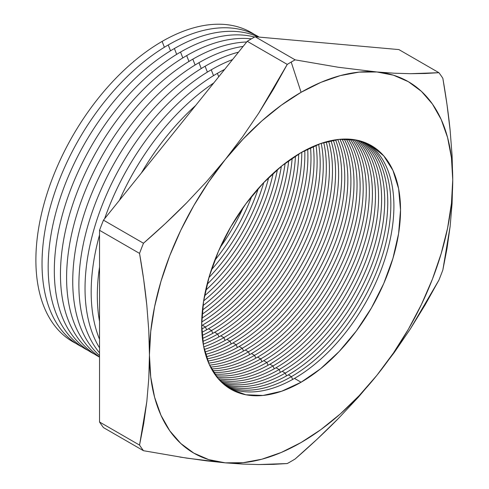 <?xml version="1.0" encoding="UTF-8"?>
<svg xmlns="http://www.w3.org/2000/svg" width="489" height="489" viewBox="0 0 489 489"><rect width="100%" height="100%" fill="white"/><g stroke="black" fill="none" stroke-linecap="round" stroke-linejoin="round"><path stroke-width="0.73" d="M242.593 136.786L225.264 159.536A214.469 123.821 -60 0 1 301.09 92.299L291.193 62.066A244.494 141.156 120 0 0 287.251 64.395L273.553 88.992L258.687 113.203L242.593 136.786L258.687 113.203L287.251 64.395A244.494 141.156 -60 0 1 291.193 62.066A244.494 141.156 -60 0 1 295.13 59.847L255.124 36.742A244.494 141.156 120 0 0 247.245 41.296L287.251 64.395L247.245 41.296L103.472 220.148A244.494 141.156 120 0 0 99.53 230.301L139.542 253.4A244.494 141.156 -60 0 1 143.479 243.247L103.472 220.148L143.479 243.247C159.225 229.555 173.595 216.101 186.59 202.88L206.541 181.621L225.264 159.536L208.772 181.786L193.858 205.496L180.777 230.27L169.756 255.68L160.985 281.291L154.61 306.658L150.74 331.359L149.438 354.965L150.74 377.074L154.61 397.306L160.985 415.314L169.756 430.791L180.777 443.474L193.858 453.144L208.772 459.636L225.264 462.839L243.057 462.698L261.841 459.22L281.297 452.453L301.09 442.521L320.888 429.599L340.344 413.896L359.128 395.687L376.915 375.283L393.413 353.04L408.327 329.323L421.408 304.549L432.429 279.14L441.2 253.534L447.576 228.161L451.445 203.461L452.741 179.854L451.445 157.751L447.576 137.519L441.2 119.505L432.429 104.029L421.408 91.345L408.327 81.675L393.413 75.184L376.915 71.981L359.128 72.121L340.344 75.606L320.888 82.366L301.09 92.299L281.297 105.227L261.841 120.924L243.057 139.133L225.264 159.536L242.593 136.786M220.105 247.556A140.618 81.186 120 0 0 243.406 207.202A140.618 81.186 -60 0 1 220.105 247.556M251.872 196.065A140.618 81.186 -60 0 1 214.695 260.46A140.618 81.186 120 0 0 251.872 196.065M211.327 269.855A140.618 81.186 120 0 0 258.326 188.448A140.618 81.186 -60 0 1 211.327 269.855M263.791 182.519A140.618 81.186 -60 0 1 208.919 277.556A140.618 81.186 120 0 0 263.791 182.519M207.079 284.305A140.618 81.186 120 0 0 268.718 177.544A140.618 81.186 -60 0 1 207.079 284.305M273.204 173.308A140.618 81.186 -60 0 1 205.649 290.313A140.618 81.186 120 0 0 273.204 173.308M204.518 295.833A140.618 81.186 120 0 0 277.416 169.567A140.618 81.186 -60 0 1 204.518 295.833M281.358 166.272A140.618 81.186 -60 0 1 203.638 300.894A140.618 81.186 120 0 0 281.358 166.272M202.947 305.643A140.618 81.186 120 0 0 285.13 163.302A140.618 81.186 -60 0 1 202.947 305.643M288.706 160.643A140.618 81.186 -60 0 1 202.434 310.069A140.618 81.186 120 0 0 288.706 160.643M202.061 314.274A140.618 81.186 120 0 0 292.159 158.216A140.618 81.186 -60 0 1 202.061 314.274M295.466 156.028A140.618 81.186 -60 0 1 201.816 318.229A140.618 81.186 120 0 0 295.466 156.028M201.688 322.013A140.618 81.186 120 0 0 298.675 154.023A140.618 81.186 -60 0 1 201.688 322.013M301.762 152.213A140.618 81.186 -60 0 1 202.336 325.209A140.618 81.186 120 0 0 301.762 152.213M205.417 326.988A140.618 81.186 120 0 0 304.781 150.545A140.618 81.186 -60 0 1 205.417 326.988L202.336 325.209L205.417 326.988A140.618 81.186 -60 0 1 201.731 329.036A140.618 81.186 120 0 0 205.417 326.988L206.67 329.782L205.417 326.988M307.691 149.041A140.618 81.186 -60 0 1 208.479 328.755A140.618 81.186 120 0 0 307.691 149.041M211.56 330.533A140.618 81.186 120 0 0 310.539 147.66A140.618 81.186 -60 0 1 211.56 330.533L208.479 328.755L211.56 330.533A140.618 81.186 -60 0 1 202.11 335.472A140.618 81.186 120 0 0 211.56 330.533L212.813 333.327L211.56 330.533M313.302 146.419A140.618 81.186 -60 0 1 214.622 332.3A140.618 81.186 120 0 0 313.302 146.419M217.703 334.079A140.618 81.186 120 0 0 316.01 145.282A140.618 81.186 -60 0 1 217.703 334.079L214.622 332.3L217.703 334.079A140.618 81.186 -60 0 1 202.788 341.395A140.618 81.186 120 0 0 217.703 334.079L218.956 336.872L217.703 334.079M318.632 144.267A140.618 81.186 -60 0 1 220.765 335.845A140.618 81.186 120 0 0 318.632 144.267M223.846 337.63A140.618 81.186 120 0 0 321.218 143.35A140.618 81.186 -60 0 1 223.846 337.63L220.765 335.845L223.846 337.63A140.618 81.186 -60 0 1 203.717 346.872A140.618 81.186 120 0 0 223.846 337.63L225.099 340.417L223.846 337.63M323.724 142.543A140.618 81.186 -60 0 1 226.902 339.397A140.618 81.186 120 0 0 323.724 142.543M229.989 341.175A140.618 81.186 120 0 0 326.2 141.822A140.618 81.186 -60 0 1 229.989 341.175L226.902 339.397L229.989 341.175A140.618 81.186 -60 0 1 204.885 351.946A140.618 81.186 120 0 0 229.989 341.175L231.242 343.963L229.989 341.175M328.602 141.193A140.618 81.186 -60 0 1 233.045 342.942A140.618 81.186 120 0 0 328.602 141.193M236.132 344.721A140.618 81.186 120 0 0 330.967 140.655A140.618 81.186 -60 0 1 236.132 344.721L233.045 342.942L236.132 344.721A140.618 81.186 -60 0 1 206.254 356.664A140.618 81.186 120 0 0 236.132 344.721L237.385 347.514L236.132 344.721M333.272 140.196A140.618 81.186 -60 0 1 239.188 346.487A140.618 81.186 120 0 0 333.272 140.196M242.275 348.266A140.618 81.186 120 0 0 335.546 139.817A140.618 81.186 -60 0 1 242.275 348.266L239.188 346.487L242.275 348.266A140.618 81.186 -60 0 1 207.819 361.047A140.618 81.186 120 0 0 242.275 348.266L243.528 351.059L242.275 348.266M337.758 139.518A140.618 81.186 -60 0 1 245.331 350.032A140.618 81.186 120 0 0 337.758 139.518M248.418 351.811A140.618 81.186 120 0 0 339.941 139.292A140.618 81.186 -60 0 1 248.418 351.811L245.331 350.032L248.418 351.811A140.618 81.186 -60 0 1 209.567 365.118A140.618 81.186 120 0 0 248.418 351.811L249.671 354.604L248.418 351.811M342.074 139.139A140.618 81.186 -60 0 1 251.474 353.578A140.618 81.186 120 0 0 342.074 139.139M254.561 355.362A140.618 81.186 120 0 0 344.17 139.059A140.618 81.186 -60 0 1 254.561 355.362L251.474 353.578L254.561 355.362A140.618 81.186 -60 0 1 211.48 368.895A140.618 81.186 120 0 0 254.561 355.362L255.814 358.15L254.561 355.362M346.218 139.047A140.618 81.186 -60 0 1 257.617 357.129A140.618 81.186 120 0 0 346.218 139.047M260.704 358.908A140.618 81.186 120 0 0 348.241 139.102A140.618 81.186 -60 0 1 260.704 358.908L257.617 357.129L260.704 358.908A140.618 81.186 -60 0 1 213.552 372.398A140.618 81.186 120 0 0 260.704 358.908L261.957 361.695L260.704 358.908M350.216 139.224A140.618 81.186 -60 0 1 263.76 360.674A140.618 81.186 120 0 0 350.216 139.224M266.847 362.453A140.618 81.186 120 0 0 353.345 254.317A140.618 81.186 120 0 0 352.159 139.414A140.618 81.186 -60 0 1 353.345 254.317A140.618 81.186 -60 0 1 266.847 362.453L263.76 360.674L266.847 362.453A140.618 81.186 -60 0 1 215.777 375.638A140.618 81.186 120 0 0 266.847 362.453L268.1 365.246L266.847 362.453M354.054 139.658A140.618 81.186 -60 0 1 356.952 254.653A140.618 81.186 -60 0 1 269.904 364.219A140.618 81.186 120 0 0 356.952 254.653A140.618 81.186 120 0 0 354.054 139.658M272.984 365.998A140.618 81.186 120 0 0 360.564 254.989A140.618 81.186 120 0 0 355.931 139.976A140.618 81.186 -60 0 1 360.564 254.989A140.618 81.186 -60 0 1 272.984 365.998L269.904 364.219L272.984 365.998A140.618 81.186 -60 0 1 218.149 378.62A140.618 81.186 120 0 0 272.984 365.998L274.243 368.792L272.984 365.998M357.752 140.349A140.618 81.186 -60 0 1 364.14 255.337A140.618 81.186 -60 0 1 276.047 367.765A140.618 81.186 120 0 0 364.14 255.337A140.618 81.186 120 0 0 357.752 140.349M279.127 369.543A140.618 81.186 120 0 0 367.728 255.692A140.618 81.186 120 0 0 359.556 140.783A140.618 81.186 -60 0 1 367.728 255.692A140.618 81.186 -60 0 1 279.127 369.543L276.047 367.765L279.127 369.543A140.618 81.186 -60 0 1 220.667 381.359A140.618 81.186 120 0 0 279.127 369.543L280.386 372.337L279.127 369.543M361.31 141.278A140.618 81.186 -60 0 1 371.279 256.047A140.618 81.186 -60 0 1 282.19 371.316A140.618 81.186 120 0 0 371.279 256.047A140.618 81.186 120 0 0 361.31 141.278M285.27 373.095A140.618 81.186 120 0 0 374.849 256.407A140.618 81.186 120 0 0 363.046 141.841A140.618 81.186 -60 0 1 374.849 256.407A140.618 81.186 -60 0 1 285.27 373.095L282.19 371.316L285.27 373.095A140.618 81.186 -60 0 1 223.32 383.853A140.618 81.186 120 0 0 285.27 373.095L286.523 375.882L285.27 373.095M364.733 142.452A140.618 81.186 -60 0 1 378.376 256.768A140.618 81.186 -60 0 1 288.333 374.861A140.618 81.186 120 0 0 378.376 256.768A140.618 81.186 120 0 0 364.733 142.452M75.978 343.449A178.509 103.063 -60 0 1 44.682 201.517A178.509 103.063 -60 0 1 162.11 41.418A178.509 103.063 120 0 0 44.682 201.517A178.509 103.063 120 0 0 75.978 343.449M164.383 47.268L162.11 41.418L164.383 47.268M82.121 346.994A178.509 103.063 -60 0 1 50.825 205.062A178.509 103.063 -60 0 1 168.253 44.964A178.509 103.063 120 0 0 50.825 205.062A178.509 103.063 120 0 0 82.121 346.994M170.527 50.813L168.253 44.964L170.527 50.813M88.264 350.54A178.509 103.063 -60 0 1 56.968 208.614A178.509 103.063 -60 0 1 174.396 48.509A178.509 103.063 120 0 0 56.968 208.614A178.509 103.063 120 0 0 88.264 350.54M176.67 54.365L174.396 48.509L176.67 54.365M94.408 354.085A178.509 103.063 -60 0 1 63.112 212.159A178.509 103.063 -60 0 1 180.539 52.06A178.509 103.063 120 0 0 63.112 212.159A178.509 103.063 120 0 0 94.408 354.085M182.813 57.91L180.539 52.06L182.813 57.91M99.53 357.111A178.509 103.063 -60 0 1 69.511 214.799A178.509 103.063 -60 0 1 186.682 55.605A178.509 103.063 120 0 0 69.511 214.799A178.509 103.063 120 0 0 99.53 357.111M188.95 61.455L186.682 55.605L188.95 61.455M99.53 356.946A178.509 103.063 -60 0 1 77.36 212.684A178.509 103.063 -60 0 1 192.825 59.151A178.509 103.063 120 0 0 77.36 212.684A178.509 103.063 120 0 0 99.53 356.946M195.093 65L192.825 59.151L195.093 65M99.53 355.637A178.509 103.063 -60 0 1 85.508 210.087A178.509 103.063 -60 0 1 198.968 62.696A178.509 103.063 120 0 0 85.508 210.087A178.509 103.063 120 0 0 99.53 355.637M201.236 68.546L198.968 62.696L201.236 68.546M99.53 352.832A178.509 103.063 -60 0 1 94.059 206.829A178.509 103.063 -60 0 1 205.111 66.241A178.509 103.063 120 0 0 94.059 206.829A178.509 103.063 120 0 0 99.53 352.832M207.379 72.097L205.111 66.241L207.379 72.097M99.53 347.875A178.509 103.063 -60 0 1 211.254 69.793A178.509 103.063 120 0 0 99.53 347.875M213.522 75.642L211.254 69.793L213.522 75.642M99.53 339.299A178.509 103.063 -60 0 1 99.53 234.977A178.509 103.063 120 0 0 99.53 339.299M104.628 218.705A178.509 103.063 -60 0 1 217.397 73.338A178.509 103.063 120 0 0 104.628 218.705M218.73 76.767L217.397 73.338L218.73 76.767M99.53 321.426A178.509 103.063 -60 0 1 99.53 267.037A178.509 103.063 120 0 0 99.53 321.426M119.463 200.252A178.509 103.063 -60 0 1 213.724 82.989A178.509 103.063 120 0 0 119.463 200.252M141.431 172.923A178.509 103.063 -60 0 1 195.649 105.477A178.509 103.063 120 0 0 141.431 172.923M291.413 376.64A140.618 81.186 120 0 0 381.915 257.141A140.618 81.186 120 0 0 366.395 143.124A140.618 81.186 -60 0 1 381.915 257.141A140.618 81.186 -60 0 1 291.413 376.64L288.333 374.861L291.413 376.64A140.618 81.186 -60 0 1 226.114 386.108A140.618 81.186 120 0 0 291.413 376.64L292.666 379.433L291.413 376.64M368.009 143.852A140.618 81.186 -60 0 1 385.418 257.501A140.618 81.186 -60 0 1 294.476 378.407A140.618 81.186 120 0 0 385.418 257.501A140.618 81.186 120 0 0 368.009 143.852M301.09 152.599A140.618 81.186 -60 0 1 371.402 145.63A140.618 81.186 -60 0 1 392.954 258.314A140.618 81.186 -60 0 1 301.09 382.227L294.476 378.407L301.09 382.227L281.695 391.218L263.039 395.454L245.851 394.77L230.784 389.189L218.418 378.932L209.231 364.384L203.571 346.114L201.657 324.818L203.571 301.316L209.231 276.511L218.418 251.352L230.784 226.817L245.851 203.84L263.039 183.302L281.695 166.003L301.09 152.599L320.491 143.601L339.146 139.365L356.334 140.05L371.402 145.63L383.767 155.893L392.954 170.435L398.614 188.705L400.528 210.007L398.614 233.504L392.954 258.314L383.767 283.467L371.402 308.003L356.334 330.986L339.146 351.518L320.491 368.822L301.09 382.227A140.618 81.186 -60 0 1 230.784 389.189A140.618 81.186 -60 0 1 209.231 276.511A140.618 81.186 -60 0 1 301.09 152.599M143.479 450.705L186.621 458.114L225.264 462.839A214.469 123.821 -60 0 1 149.438 354.965A214.469 123.821 -60 0 1 225.264 159.536L206.541 181.621L186.59 202.88L165.526 223.394L143.479 243.247A244.494 141.156 120 0 0 139.542 253.4L143.674 279.494L146.822 305.35L148.778 330.546L149.438 354.965L148.778 378.614L146.828 401.487L143.699 423.657L139.542 445.1A244.494 141.156 120 0 0 143.479 450.705L103.472 427.606A244.494 141.156 -60 0 1 99.53 422.001L99.53 230.301L99.53 422.001L139.542 445.1L99.53 422.001A244.494 141.156 120 0 0 103.472 427.606L143.479 450.705A244.494 141.156 -60 0 1 139.542 445.1L146.828 401.487L148.778 378.614L149.438 354.965L148.778 330.546L146.822 305.35C145.202 289.25 142.776 271.933 139.542 253.4L99.53 230.301A244.494 141.156 -60 0 1 103.472 220.148L247.245 41.296A244.494 141.156 -60 0 1 255.124 36.742L398.896 49.585L255.124 36.742L295.13 59.847L338.241 67.25L376.915 71.981L394.244 73.209L410.338 73.692L438.902 72.69L398.896 49.585L438.902 72.69A244.494 141.156 -60 0 1 442.845 78.289C446.072 96.828 448.505 114.145 450.124 130.245L452.08 155.435L452.741 179.854L452.08 203.503L450.131 226.376L442.845 269.989A244.494 141.156 -60 0 1 438.902 280.142L410.357 328.92L394.311 352.435L376.915 375.283L358.272 397.276L338.272 418.602C325.264 431.83 310.882 445.296 295.13 459A244.494 141.156 -60 0 1 291.193 461.323A244.494 141.156 -60 0 1 287.251 463.548L258.705 464.55L242.66 464.067L225.264 462.839L206.621 460.852L179.842 457.068M201.664 325.595A140.618 81.186 120 0 0 202.336 325.209A140.618 81.186 -60 0 1 201.664 325.595M201.878 332.312A140.618 81.186 120 0 0 208.479 328.755A140.618 81.186 -60 0 1 201.878 332.312M202.409 338.48A140.618 81.186 120 0 0 214.622 332.3A140.618 81.186 -60 0 1 202.409 338.48M203.222 344.177A140.618 81.186 120 0 0 220.765 335.845A140.618 81.186 -60 0 1 203.222 344.177M204.274 349.446A140.618 81.186 120 0 0 226.902 339.397A140.618 81.186 -60 0 1 204.274 349.446M205.539 354.342A140.618 81.186 120 0 0 233.045 342.942A140.618 81.186 -60 0 1 205.539 354.342M207.012 358.889A140.618 81.186 120 0 0 239.188 346.487A140.618 81.186 -60 0 1 207.012 358.889M208.669 363.113A140.618 81.186 120 0 0 245.331 350.032A140.618 81.186 -60 0 1 208.669 363.113M210.496 367.037A140.618 81.186 120 0 0 251.474 353.578A140.618 81.186 -60 0 1 210.496 367.037M212.489 370.674A140.618 81.186 120 0 0 257.617 357.129A140.618 81.186 -60 0 1 212.489 370.674M214.64 374.042A140.618 81.186 120 0 0 263.76 360.674A140.618 81.186 -60 0 1 214.64 374.042M216.939 377.153A140.618 81.186 120 0 0 269.904 364.219A140.618 81.186 -60 0 1 216.939 377.153M219.384 380.014A140.618 81.186 120 0 0 276.047 367.765A140.618 81.186 -60 0 1 219.384 380.014M221.969 382.63A140.618 81.186 120 0 0 282.19 371.316A140.618 81.186 -60 0 1 221.969 382.63M224.696 385.002A140.618 81.186 120 0 0 288.333 374.861A140.618 81.186 -60 0 1 224.696 385.002M227.556 387.147A140.618 81.186 120 0 0 294.476 378.407A140.618 81.186 -60 0 1 227.55 387.141M224.665 69.383A178.509 103.063 120 0 0 217.397 73.338A178.509 103.063 -60 0 1 224.665 69.383M232.538 59.591A178.509 103.063 120 0 0 211.254 69.793A178.509 103.063 -60 0 1 232.538 59.591M238.51 52.158A178.509 103.063 120 0 0 205.111 66.241A178.509 103.063 -60 0 1 238.51 52.158M243.131 46.412A178.509 103.063 120 0 0 198.968 62.696A178.509 103.063 -60 0 1 243.131 46.412M246.682 41.993A178.509 103.063 120 0 0 192.825 59.151A178.509 103.063 -60 0 1 246.682 41.993M251.383 38.851A178.509 103.063 120 0 0 186.682 55.605A178.509 103.063 -60 0 1 251.383 38.851M254.61 37.03A178.509 103.063 120 0 0 180.539 52.06A178.509 103.063 -60 0 1 254.61 37.03M258.571 37.054A178.509 103.063 120 0 0 174.396 48.509A178.509 103.063 -60 0 1 258.571 37.054M259.146 37.103A178.509 103.063 120 0 0 168.253 44.964A178.509 103.063 -60 0 1 259.146 37.103M254.384 34.444A178.509 103.063 120 0 0 162.11 41.418A178.509 103.063 -60 0 1 254.384 34.444M358.272 397.276L376.915 375.283A214.469 123.821 -60 0 1 225.264 462.839L242.66 464.067L258.705 464.55L273.522 464.348L287.251 463.548A244.494 141.156 120 0 0 291.193 461.323A244.494 141.156 120 0 0 295.13 459L317.129 439.189L338.272 418.602L358.272 397.276M452.08 203.503L452.741 179.854A214.469 123.821 -60 0 1 376.915 375.283L394.311 352.435L410.357 328.92L425.173 304.794L438.902 280.142A244.494 141.156 120 0 0 442.845 269.989L447.001 248.546L450.131 226.376L452.08 203.503M394.244 73.209L376.915 71.981A214.469 123.821 -60 0 1 452.741 179.854L452.08 155.435L450.124 130.245L446.977 104.383L442.845 78.289A244.494 141.156 120 0 0 438.902 72.69L425.204 73.491L410.338 73.692L394.244 73.209M295.13 59.847A244.494 141.156 120 0 0 291.193 62.066L301.09 92.299A214.469 123.821 -60 0 1 376.915 71.981L338.241 67.25L295.13 59.847"/></g></svg>
